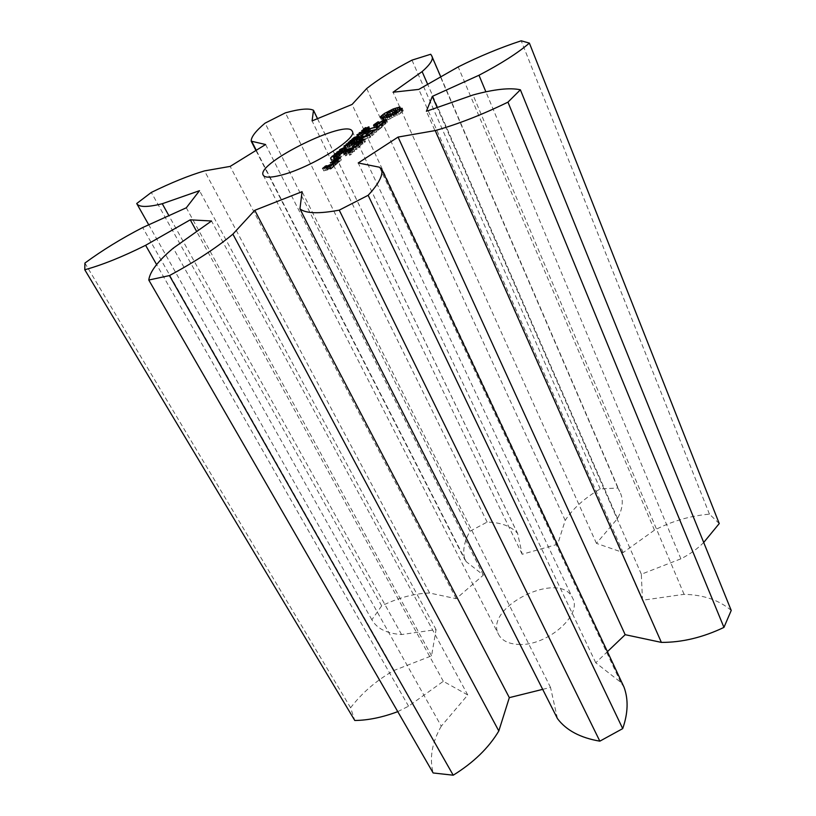 <?xml version="1.0" encoding="UTF-8"?>
<svg xmlns="http://www.w3.org/2000/svg" width="816" height="816" viewBox="0 0 816 816"><rect width="100%" height="100%" fill="white"/><g stroke="black" fill="none" stroke-linecap="round" stroke-linejoin="round"><path stroke-width="0.61" stroke-dasharray="4.08 3.06" d="M397.759 711.634L408.551 706.197L443.312 681.309L467.762 694.977L441.272 726.179L173.267 248.146M441.272 726.179C431.98 742.458 429.267 758.044 433.143 772.966M542.681 689.357L550.514 687.419L557.45 718.59M624.016 687.143L620.629 682.196L595.772 662.796L607.42 651.658M731.228 610.429C719.263 600.199 703.545 594.833 684.073 594.323L642.478 600.25L641.335 574.229L680.901 558.827C689.938 554.217 697.537 548.76 703.708 542.467M719.243 523.566L709.461 514.151C690.224 515.834 671.894 521.169 654.463 530.145L623.149 552.565L596.455 543.374L617.528 518.548C623.026 508.184 623.75 499.208 619.701 491.609L617.875 488.009L600.219 488.917C584.511 498.158 572.832 508.643 565.202 520.384L557.685 544.231L522.169 554.278L517.63 533.46C511.183 526.228 501.024 522.434 487.142 522.087L470.006 531.236C464.008 541.763 462.325 551.32 464.957 559.919L466.211 561.663L483.388 575.076L456.215 598.699L429.604 593.028C414.528 593.405 398.545 597.679 381.684 605.86L371.861 619.772C376.921 628.616 386.825 633.542 401.574 634.552L436.07 629.636L431.562 655.85L394.148 670.415C376.615 680.258 362.11 692.713 350.605 707.768L354.787 720.487M518.425 644.416C546.679 646.486 582.706 615.111 572.618 598.159C560.48 569.17 483.072 607.257 498.627 634.562C501.922 640.611 508.521 643.895 518.425 644.416M467.762 694.977L211.528 221.003M443.312 681.309L196.687 231.54M550.514 687.419L302.073 191.678M408.551 706.197L156.611 264.578M556.828 717.029L299.758 208.07M350.605 707.768L84.915 263.068M394.148 670.415L142.688 227.542M620.629 682.196L379.501 167.219M431.562 655.85L186.313 207.784M595.772 662.796L358.204 162.976M436.07 629.636L199.492 190.699M401.574 634.552L168.902 215.679M371.861 619.772L148.736 224.808M381.684 605.86L151.317 192.433M429.604 593.028L204.51 170.891M684.073 594.323L473.015 94.982M456.215 598.699L230.163 166.403M642.478 600.25L426.401 111.292M483.388 575.076L265.588 144.514M641.335 574.229L437.172 107.518M466.211 561.663L256.265 150.277M680.901 558.827L485.806 91.627M470.006 531.236L265.088 123.134M487.142 522.087L285.406 112.843M709.461 514.151L521.2 40.8M517.854 534.031L317.485 118.677M654.463 530.145L458.184 66.922M522.169 554.278L312.089 120.89M623.149 552.565L418.802 89.393M557.685 544.231L352.073 104.448M596.455 543.374L393.057 92.228M565.202 520.384L366.7 88.526M617.528 518.548L427.676 84.323M600.219 488.917L411.968 60.139M617.875 488.009L430.705 54.254M402.227 108.365L403.247 110.639L400.656 110.109M401.237 109.568L401.788 110.772M401.707 109.099L402.727 111.374L403.247 110.639M400.829 109.976L401.86 112.251L402.727 111.374M399.605 110.956L400.636 113.24L401.86 112.251M400.646 110.078L401.023 109.273L400.33 109.395M400.003 107.018L401.023 109.273M398.065 112.027L399.095 114.311L400.636 113.24M395.658 112.996L396.688 115.28L399.095 114.311M393.261 114.128L394.301 116.413L396.688 115.28M396.688 110.333L385.774 115.576M395.923 109.946L396.178 110.497M391.027 115.362L392.057 117.637L394.301 116.413M393.812 110.313L394.22 111.221M389.059 116.617L390.099 118.901L392.057 117.637M391.67 111.098L392.292 112.465M387.07 117.361L388.11 119.636L390.099 118.901M389.405 112.19L390.079 113.669M385.244 117.932L386.284 120.207L388.11 119.636M387.172 113.567L387.733 114.791M383.612 118.34L384.652 120.615L386.284 120.207M382.214 118.565L383.255 120.829L384.652 120.615M381.562 117.014L382.592 119.269L383.438 119.483L382.959 118.442L383.673 120.013L383.255 120.829M383.438 119.483L383.673 120.013M382.643 117.749L381.174 119.391L382.592 119.269M381.031 117.065L381.745 118.626M380.134 117.137L381.174 119.391M365.905 131.468L364.211 131.855L366.211 130.081L366.986 129.887L365.252 131.498L370.107 129.193L368.261 130.846L367.496 131.06L369.067 129.55L365.905 131.468L364.844 129.193L365.833 131.284M366.823 127.867L367.883 130.142M365.242 128.01L366.211 130.081M365.956 127.592L367.006 129.856M365.925 127.612L366.986 129.887M366.476 128.765L367.526 131.029M366.435 128.775L367.496 131.06M367.2 128.571L368.261 130.846M370.107 129.193L369.046 126.919L370.107 129.203M365.027 133.355L363.426 133.691L364.273 132.661L362.885 132.804L367.72 131.458L365.027 133.355L363.956 131.07M366.649 129.183L367.72 131.458M361.927 130.744L362.885 132.804M363.314 130.621L364.273 132.661M361.406 130.886L362.477 133.161M361.702 133.487L362.783 135.772L357.938 137.108L364.252 134.181L360.315 135.038L365.15 133.702L359.213 136.527L362.783 135.772M356.867 134.834L357.938 137.108M362.09 133.141L363.171 135.436M357.51 134.65L358.459 136.66M358.234 134.446L359.213 136.527M363.263 132.049L364.252 134.181M363.446 131.968L364.517 134.263M358.867 133.1L359.927 135.374M364.089 131.417L365.15 133.702M359.346 132.967L360.315 135.038M357.224 135.935L358.306 138.23L357.724 138.383L359.621 137.078L358.306 138.23M356.643 136.099L357.724 138.383M358.54 134.793L359.621 137.078M358.071 135.201L359.03 137.241M353.879 138.863L354.96 141.158L352.869 141.729L355.399 139.638L359.193 138.649L357.031 140.587L358.448 138.965L355.552 139.771L353.614 141.28L356.215 140.056L354.96 141.158M351.788 139.444L352.869 141.729M355.133 137.771L356.215 140.056M354.685 138.169L355.654 140.219M353.828 138.883L354.807 140.954M352.634 139.21L353.614 141.28M355.949 138.292L357.031 140.587M355.184 138.506L356.266 140.801M355.235 138.485L356.306 140.76M386.284 119.299L387.335 121.594L384.234 122.461L377.696 126.786L376.084 127.245L376.166 126.613L379.083 124.103L374.789 127.133L374.656 128.081L377.788 127.204L384.336 122.869L385.948 122.42L385.876 123.043L382.959 125.562L387.263 122.543L387.335 121.594M383.367 120.564L384.234 122.461M386.213 120.248L387.263 122.543M376.808 124.868L377.696 126.786M384.56 121.706L385.611 124.001M375.207 125.348L376.084 127.245M381.908 123.267L382.959 125.562M375.105 124.338L376.166 126.613M380.97 123.604L382.021 125.899M376.39 123.216L377.441 125.491M381.358 123.471L382.306 125.521M378.685 121.87L379.736 124.144M383.693 122.206L384.601 124.175M378.971 121.492L380.021 123.767M385.06 121.258L385.876 123.043M378.185 122.155L379.083 124.103M385.315 121.043L385.948 122.42M375.676 123.848L376.502 125.633M383.285 120.584L384.336 122.869M374.105 125.654L374.789 127.133M376.727 124.919L377.788 127.204M373.606 125.797L374.656 128.081M380.909 124.909L381.735 126.704L379.879 128.336L370.015 131.305L379.134 128.999L377.502 130.795L382.928 126.368L381.735 126.704M379.052 126.541L379.879 128.336M381.755 124.165L382.694 126.215M370.117 128.918L371.005 130.815M381.868 124.073L382.928 126.368M368.944 129.02L370.015 131.305M377.42 127.979L378.481 130.285M369.189 129.173L370.25 131.468M376.431 128.489L377.502 130.795M378.298 127.204L379.134 128.999M376.227 128.316L377.288 130.621M375.656 129.52L376.727 131.835L366.965 134.324L362.243 138.108L366.802 134.813L370.382 133.824L367.955 136.313L371.576 133.498L375.146 132.508L371.974 135.67L376.727 131.835M375.544 129.622L376.502 131.682M371.892 132.835L372.963 135.16M366.078 132.427L366.965 134.324M370.892 133.355L371.974 135.67M365.18 132.998L366.027 134.803M370.688 133.171L371.77 135.487M361.162 135.813L362.243 138.108M374.309 130.703L375.146 132.508M361.345 135.997L362.426 138.302M370.505 131.192L371.576 133.498M362.324 135.487L363.406 137.792M367.863 133.498L368.944 135.803M365.731 132.518L366.802 134.813M366.874 134.008L367.955 136.313M369.546 132.029L370.382 133.824M366.68 133.824L367.751 136.139M352.267 141.698L352.94 144.361L349.381 144.554L354.083 142.871L351.176 143.004L356.867 140.933L351.727 143.004L354.685 142.841L349.942 144.534L353.359 144.004M351.849 142.055L352.94 144.361M348.973 142.494L349.942 144.534M347.82 142.678L348.911 144.973M353.593 140.536L354.685 142.841M348.442 142.576L349.381 144.554M354.022 140.168L355.113 142.463M353.073 140.729L354.083 142.871M350.747 140.933L351.727 143.004M349.615 141.107L350.707 143.402M355.348 139.016L356.429 141.311M350.227 141.015L351.176 143.004M355.776 138.638L356.867 140.933M348.769 144.738L349.86 147.053L344.995 148.379L347.8 147.359L349.401 145.962L347.453 146.237L352.308 144.911L348.371 147.196L349.86 147.053M343.893 146.074L344.995 148.379M349.187 144.371L350.288 146.676M344.434 145.921L345.423 148.002M347.381 145.115L348.371 147.196M346.81 145.268L347.8 147.359M348.881 143.504L349.972 145.809M348.422 143.902L349.401 145.962M350.788 142.973L351.89 145.289M345.923 144.31L347.024 146.615M351.217 142.606L352.308 144.911M346.463 144.167L347.453 146.237M344.199 147.247L345.301 149.563L344.719 149.716L346.657 148.379L345.301 149.563M343.618 147.41L344.719 149.716M345.556 146.074L346.657 148.379M345.086 146.482L346.066 148.543M344.617 151.307L340.68 152.266L344.678 150.103L346.331 149.828L346.106 150.399L344.617 151.307L343.505 148.991M341.782 153.785L337.834 154.744L341.843 152.572L343.495 152.296L343.271 152.867L341.782 153.785L340.66 151.47M333.856 155.071L334.978 157.396L334.478 157.529L336.253 155.989L340.445 154.856L340.037 155.632L334.978 157.396M333.356 155.213L334.478 157.529M334.529 154.489L335.651 156.815M335.233 153.877L336.253 155.989M338.915 153.306L340.037 155.632M335.631 153.53L336.753 155.846M339.252 153.01L340.374 155.336M335.06 154.346L336.07 156.448M338.303 153.469L339.323 155.57M338.987 152.867L339.997 154.979M339.334 152.531L340.445 154.856M364.313 139.322L365.405 141.647L361.498 141.25L360.835 139.852M364.283 139.516L365.405 141.647M369.097 135.109L370.178 137.425L361.498 141.25M363.293 140.036L364.385 142.361L365.384 141.851M370.178 137.425L360.091 139.995L367.639 138.149L359.744 141.729L362.967 142.28L354.838 144.962L364.385 142.361M369.719 134.742L370.801 137.057M353.746 142.647L354.838 144.962M369.638 134.793L370.607 136.874M353.512 142.484L354.603 144.789M360.193 137.588L361.09 139.495M354.715 142.382L355.613 144.289M358.999 137.69L360.091 139.995M362.069 140.372L362.967 142.28M359.234 137.853L360.325 140.158M358.601 139.628L359.693 141.943M366.71 136.16L367.639 138.149M358.754 139.648L359.744 141.729M359.621 139.73L360.386 141.352M358.03 145.013L359.142 147.359L362.794 143.769L352.237 146.87L356.612 145.921L354.103 148.492L357.806 145.595L361.417 144.616L357.928 147.686L359.142 147.359M361.916 141.596L363.018 143.932M357.02 145.544L358.132 147.88M361.814 141.688L362.794 143.769M356.827 145.34L357.928 147.686M352.339 144.463L353.236 146.36M360.56 142.79L361.417 144.616M351.135 144.554L352.237 146.87M356.704 143.269L357.806 145.595M351.359 144.728L352.461 147.043M354.001 145.636L355.113 147.971M355.756 144.106L356.612 145.921M352.991 146.156L354.103 148.492M352.808 145.962L353.909 148.298M356.011 146.798L357.112 149.144L346.31 152.051L357.112 149.144M355.878 146.86L356.878 148.971M354.98 147.308L356.092 149.654M346.412 149.634L347.33 151.541M345.423 149.899L346.535 152.235M345.199 149.726L346.31 152.051M330.837 157.723L331.959 160.058L331.398 160.201L333.642 158.253L335.611 158.722L338.242 157.08L335.182 159.11L333.754 158.528L331.959 160.058M330.276 157.876L331.398 160.201M332.806 156.539L333.642 158.253M336.61 155.366L337.528 157.284M337.12 154.744L338.242 157.08M336.631 155.346L337.549 157.264M338.518 156.774L339.65 159.12L337.477 159.977L339.65 159.12M337.732 157.264L338.864 159.61M338.671 156.448L339.803 158.794M336.835 157.631L337.967 159.977M338.375 156.856L339.313 158.794M336.345 157.631L337.477 159.977M337.528 157.345L338.405 159.161M336.651 157.631L337.63 159.65M349.574 152.449L350.696 154.805L354.43 151.144L344.791 153.734L339.864 157.702L344.597 154.265L348.218 153.296L345.647 155.927L349.421 152.969L353.032 152L349.483 155.132L350.696 154.805M353.532 148.971L354.644 151.317M348.554 152.98L349.676 155.336M353.43 149.053L354.43 151.144M348.361 152.776L349.483 155.132M343.883 151.827L344.791 153.734M352.165 150.175L353.032 152M342.944 152.398L343.832 154.234M348.299 150.634L349.421 152.969M338.732 155.366L339.864 157.702M345.535 153.051L346.667 155.397M338.905 155.57L340.037 157.906M344.525 153.571L345.647 155.927M339.915 155.05L341.037 157.386M344.332 153.377L345.464 155.723M343.485 151.929L344.597 154.265M347.351 151.47L348.218 153.296M332.01 161.578L333.152 163.934L338.008 162.649L341.374 160.058L336.325 161.15L333.152 163.934M336.865 160.283L338.008 162.649M331.826 161.384L332.969 163.741M337.855 159.783L338.987 162.139M334.458 159.803L335.356 161.65M340.231 157.692L341.374 160.058M335.407 159.232L336.325 161.15M340.17 157.753L341.18 159.865M336.325 161.119L337.467 163.486L331.439 165.077L334.04 164.638L334.458 165.332L333.336 166.291L337.467 163.486M336.253 161.16L337.283 163.282M335.325 161.639L336.467 163.996M331.49 162.649L332.418 164.567M334.805 162.455L335.662 164.21M330.286 162.721L331.439 165.077M334.856 162.404L335.998 164.781M330.47 162.925L331.612 165.281M334.285 162.904L335.437 165.271M332.897 162.282L334.04 164.638M332.194 163.924L333.336 166.291M333.469 163.302L334.458 165.332M332 163.608L333.152 165.974M332.724 164.271L333.877 166.648L330.694 167.229L327.706 169.493L325.36 170.105L328.409 168.086L327.165 168.157L323.758 170.779L330.47 169.279L333.877 166.648M332.663 164.332L333.683 166.444M330.307 166.393L331.459 168.769M329.756 165.311L330.694 167.229M329.307 166.903L330.47 169.279M328.807 165.893L329.705 167.739M322.779 168.616L323.932 170.983M326.767 167.566L327.706 169.493M322.595 168.422L323.758 170.779M324.421 168.188L325.36 170.105M325.278 166.811L326.176 168.667M325.788 166.362L326.941 168.718M326.227 166.24L327.165 168.157M326.267 166.229L327.42 168.596M327.206 165.75L328.236 167.882M327.257 165.719L328.409 168.086M396.923 113.679L391.354 116.851L386.784 117.779L387.457 116.372L390.884 114.189L396.678 112.169L397.667 112.802L396.923 113.679L396.464 112.669M364.64 133.263L366.751 131.978L364.109 133.304L364.64 133.263L363.671 131.192M341.537 151.96L345.77 150.277L341.537 151.96L340.568 149.93M338.691 154.438L342.924 152.725L338.691 154.438L337.712 152.408M339.772 160.732L338.212 162.098L334.56 163.067L336.121 161.701L339.772 160.732L338.885 158.875M332.265 167.321L328.909 169.177L332.265 167.321L331.367 165.464M394.801 113.404L395.423 114.781M392.802 114.383L393.485 115.882M390.752 115.535L391.354 116.851M388.865 116.688L389.273 117.586M387.365 117.249L387.661 117.902M385.662 114.995L386.702 117.259M386.427 114.118L387.457 116.372M387.926 113.026L388.957 115.28M389.854 111.935L390.884 114.189M391.966 110.966L392.996 113.22M394.036 110.242L395.056 112.496M395.648 109.905L396.678 112.169M397.433 112.282L397.667 112.802M363.763 130.234L364.823 132.508M365.792 129.928L366.751 131.978M337.243 160.089L338.212 162.098M333.632 161.15L334.56 163.067M334.988 159.344L336.121 161.701M329.705 166.699L330.684 168.718M327.971 167.249L328.909 169.177M329.338 165.424L330.49 167.79M363.854 129.581L364.915 131.845M365.792 128.622L366.853 130.897M363.151 129.591L364.211 131.855L363.151 129.591M367.435 127.49L368.495 129.764M368.016 127.276L369.067 129.55M364.415 128.571L365.384 130.631M368.516 127.612L369.424 129.56L368.526 127.612M368.159 127.908L369.118 129.968M367.404 128.428L368.373 130.519M364.915 128.214L365.976 130.489M364.171 128.765L365.231 131.029M363.956 129.55L364.864 131.488M367.914 128.081L368.975 130.356M364.283 129.438L365.252 131.498M368.608 127.531L369.668 129.815M365.405 128.877L366.374 130.948M368.648 127.5L369.434 129.193M365.854 128.581L366.812 130.631M367.404 127.51L368.373 129.601M363.161 131.356L364.232 133.63M364.691 130.703L365.762 132.988M362.641 131.458L363.701 133.732M365.262 130.346L366.333 132.62M362.365 131.417L363.426 133.691M365.813 129.907L366.874 132.192M362.488 131.458L363.436 133.467M363.089 131.376L363.865 133.018M352.175 139.332L353.124 141.331M352.624 138.842L353.573 140.852M353.42 138.118L354.409 140.219M354.399 137.516L355.399 139.638M352.726 138.73L353.807 141.015M355.531 137.027L356.521 139.128M353.073 138.394L354.154 140.678M356.796 136.67L357.755 138.72M354.47 137.486L355.552 139.771M358.132 136.415L359.152 138.587M356.255 136.802L357.337 139.087M357.541 137.17L358.622 139.465M357.581 137.129L358.448 138.965M356.888 137.669L357.969 139.964M357.153 137.476L358.132 139.556M356.653 137.833L357.653 139.934M356.153 138.159L357.153 140.27M355.674 138.363L356.694 140.546M341.333 149.746L342.445 152.062M344.995 148.073L346.106 150.399M339.68 150.032L340.792 152.337M345.321 147.716L346.331 149.828M340.19 150.001L341.027 151.766M343.689 148.033L344.678 150.103M341.476 148.716L342.506 150.858M338.487 152.215L339.599 154.54M342.159 150.552L343.271 152.867M336.835 152.5L337.946 154.816M342.485 150.185L343.495 152.296M337.345 152.48L338.191 154.234M340.853 150.501L341.843 152.572M338.63 151.174L339.67 153.326M340.048 155.336L339.028 153.204L340.099 155.366M339.038 153.194L340.048 155.285M339.068 152.776L340.19 155.101M332.744 156.427L333.866 158.753M332.918 156.682L334.04 159.008M333.071 156.805L334.193 159.14M333.775 156.845L334.601 158.549M333.265 156.876L334.397 159.202M334.019 156.784L334.988 158.794M333.591 156.876L334.713 159.202M334.591 156.601L335.611 158.722M334.06 156.774L335.182 159.11M336.049 155.825L337.069 157.947M336.498 155.468L337.62 157.804M336.406 155.54L337.396 157.59M336.906 155.05L338.028 157.386M364.15 130.988L365.129 133.09M363.344 131.294L364.293 133.334M364.089 133.283L363.181 131.345L364.109 133.304M363.079 130.866L364.14 133.151M363.416 130.54L364.477 132.814M365.374 130.264L366.343 132.325M364.997 130.519L365.976 132.62M364.619 130.744L365.609 132.865M341.068 149.818L342.057 151.878M341.363 151.909L340.435 149.96L341.363 151.878M340.466 149.308L341.578 151.623M340.945 148.971L342.057 151.276M341.537 148.685L342.649 151.001M342.261 148.43L343.363 150.746M343.128 148.175L344.24 150.491M343.954 147.971L345.066 150.287M344.485 147.89L345.596 150.205M344.546 148.42L345.556 150.542M344.056 148.716L345.086 150.868M343.475 149.002L344.505 151.154M342.761 149.297L343.781 151.419M341.884 149.583L342.883 151.674M338.212 152.286L339.211 154.357M337.589 152.429L338.518 154.357L337.579 152.439M337.62 151.776L338.732 154.091M338.11 151.439L339.221 153.755M338.701 151.154L339.813 153.469M339.415 150.899L340.527 153.214M340.292 150.644L341.404 152.959M341.119 150.44L342.23 152.755M341.649 150.358L342.761 152.674M341.955 150.715L342.934 152.755L341.955 150.705M341.7 150.889L342.72 153.02M341.221 151.195L342.251 153.347M340.629 151.48L341.659 153.632M339.915 151.766L340.935 153.898M339.038 152.062L340.048 154.153M255.949 150.481L464.957 559.919M317.536 118.646L517.63 533.46M440.773 76.857L619.701 491.609M263.221 175.165L498.627 634.562M352.277 131.345L572.618 598.159M363.395 133.651L362.324 131.376M359.193 138.649L358.112 136.354M358.499 139.016L357.602 137.108M346.453 149.899L345.341 147.584M340.68 152.266L339.568 149.96M343.618 152.368L342.506 150.042M337.834 154.744L336.712 152.429"/><path stroke-width="1.22" d="M169.432 275.584L453.217 775.2L433.143 772.966L148.787 280.041L169.432 275.584C195.412 261.579 216.556 247.768 232.886 234.141L254.786 210.314L302.073 191.678L299.941 208.855C305.776 213.537 318.872 213.965 339.242 210.14L368.138 195.299C378.604 184.008 383.143 175.318 381.755 169.218L379.501 167.219L358.204 162.976L398.075 137.068L435.244 130.57C457.766 124.246 482.001 114.781 507.95 102.153L520.384 89.791C509.837 87.506 494.047 89.23 473.015 94.982L426.401 111.292L432.307 96.39L478.972 75.256C500.861 63.842 517.66 53.122 529.39 43.105L521.2 40.8C500.116 47.736 479.114 56.437 458.184 66.922L418.802 89.393L393.057 92.228L422.117 71.614C430.715 64.046 433.898 58.752 431.654 55.723L430.705 54.254L411.968 60.139C393.057 70.084 377.961 79.55 366.7 88.526L352.073 104.448L312.089 120.89L313.497 110.262C308.927 108.059 299.564 108.916 285.406 112.843L265.088 123.134C255.755 130.937 251.124 136.945 251.185 141.158L265.588 144.514L230.163 166.403L204.51 170.891C188.914 175.522 171.176 182.702 151.317 192.433L136.711 203.531C138.914 207.346 147.431 207.407 162.262 203.725L199.492 190.699L186.313 207.784L142.688 227.542C121.278 238.619 102.02 250.461 84.915 263.068L84.772 269.759C102.337 264.945 122.614 256.785 145.615 245.3L190.261 219.82L211.528 221.003L173.267 248.146C157.988 261.038 149.828 271.667 148.787 280.041M453.217 775.2C473.504 762.654 488.702 747.915 498.811 730.983L232.886 234.141M498.811 730.983L509.327 697.639L542.681 689.357M299.941 208.855L557.45 718.59C566.222 730.33 580.349 737.848 599.842 741.163L622.71 728.617C628.075 713.174 628.514 699.353 624.016 687.143L381.755 169.218M607.42 651.658L625.168 634.685L661.378 642.396C681.992 642.467 702.851 637.469 723.945 627.402L731.228 610.429L520.384 89.791M703.708 542.467L719.243 523.566L529.39 43.105M84.772 269.759L354.787 720.487C368.169 720.324 382.5 717.366 397.759 711.634M281.051 175.175C310.386 167.963 358.173 138.241 352.277 131.345C347.728 118.045 255.449 163.455 263.221 175.165C264.792 177.817 270.739 177.817 281.051 175.175M402.227 108.365L399.881 108.314L400.003 107.018L393.2 108.977L384.336 113.495L380.134 117.137L382.398 117.218L382.214 118.565L389.059 116.617L398.065 112.027L402.227 108.365M364.844 129.193L363.151 129.581L365.15 127.816L365.956 127.592L364.191 129.234L369.046 126.919L367.2 128.571L366.435 128.775L368.016 127.276L364.762 129.01M363.956 131.07L362.365 131.417L363.212 130.387L361.825 130.529L366.649 129.183L363.956 131.07M361.702 133.487L356.867 134.834L363.191 131.896L359.254 132.763L364.089 131.417L358.142 134.242L361.702 133.487M357.224 135.935L358.54 134.793L357.224 135.935M353.879 138.863L351.788 139.444L354.317 137.343L358.112 136.354L355.949 138.292L357.367 136.67L354.47 137.486L352.522 138.995L355.133 137.771L353.879 138.863M386.284 119.299L383.183 120.176L376.645 124.501L375.023 124.96L375.105 124.338L378.032 121.829L373.728 124.858L373.606 125.797L376.727 124.919L383.285 120.584L384.897 120.136L384.826 120.748L381.908 123.267L386.213 120.248L386.284 119.299M380.674 124.409L378.818 126.041L368.944 129.02L378.063 126.694L376.431 128.489L381.868 124.073L380.674 124.409L380.909 124.909M375.656 129.52L365.894 132.029L361.162 135.813L365.731 132.518L369.311 131.519L366.874 134.008L370.505 131.192L374.075 130.193L370.892 133.355L375.656 129.52M352.267 141.698L348.289 142.259L352.991 140.566L350.084 140.709L355.776 138.638L350.645 140.709L353.593 140.536L348.85 142.239L352.267 141.698M348.769 144.738L343.893 146.074L348.31 143.657L346.351 143.942L351.217 142.606L347.279 144.891L348.769 144.738M344.199 147.247L345.556 146.074L344.199 147.247M343.505 148.991L339.568 149.96L343.577 147.798L345.341 147.584L343.505 148.991M340.66 151.47L336.712 152.429L340.731 150.256L342.506 150.042L340.66 151.47M333.856 155.071L335.131 153.663L339.334 152.531L338.915 153.306L333.856 155.071M360.407 138.934L369.719 134.742L358.999 137.69L366.557 135.833L358.652 139.414L361.876 139.954L353.512 142.484L363.293 140.036L364.313 139.322L360.407 138.934L360.835 139.852M358.03 145.013L361.692 141.433L351.135 144.554L355.511 143.596L352.991 146.156L356.704 143.269L360.315 142.28L356.827 145.34L358.03 145.013M356.011 146.798L345.199 149.726L356.011 146.798M330.837 157.723L332.51 155.938L334.489 156.386L337.12 154.744L334.06 156.774L332.612 156.182L330.837 157.723M338.518 156.774L336.345 157.631L338.518 156.774M349.574 152.449L353.308 148.798L343.679 151.399L338.732 155.366L343.485 151.929L347.096 150.95L344.525 153.571L348.299 150.634L351.92 149.654L348.361 152.776L349.574 152.449M332.01 161.578L336.865 160.283L340.231 157.692L335.192 158.804L332.01 161.578M336.325 161.119L330.286 162.721L332.897 162.282L333.305 162.965L332.194 163.924L336.325 161.119M332.724 164.271L329.542 164.873L326.553 167.127L324.207 167.739L327.257 165.719L326.012 165.801L322.595 168.422L329.307 166.903L332.724 164.271M509.327 697.639L254.786 210.314M196.687 231.54L190.261 219.82M156.611 264.578L145.615 245.3M599.842 741.163L339.242 210.14M622.71 728.617L368.138 195.299M625.168 634.685L398.075 137.068M168.902 215.679L162.262 203.725M661.378 642.396L435.244 130.57M148.736 224.808L136.711 203.531M723.945 627.402L507.95 102.153M437.172 107.518L432.307 96.39M256.265 150.277L251.94 141.8M485.806 91.627L478.972 75.256M317.485 118.677L313.558 110.527M427.676 84.323L422.117 71.614M400.758 108.508L401.237 109.568M399.881 108.314L400.687 110.089M400.656 110.109L399.626 107.814M400.33 109.395L396.688 110.333M398.606 107.253L399.626 109.507M396.974 107.661L397.994 109.915M395.158 108.242L395.923 109.946M393.2 108.977L393.812 110.313M391.262 110.211L391.67 111.098M389.059 111.425L389.405 112.19M386.702 112.537L387.172 113.567M385.774 115.576L382.653 117.739L382.959 118.442L382.398 117.218M384.336 113.495L385.356 115.739M382.837 114.526L383.867 116.77M381.623 115.495L382.643 117.749M380.715 116.372L381.031 117.065M384.826 120.748L385.06 121.258M384.897 120.136L385.315 121.043M373.728 124.858L374.105 125.654M378.063 126.694L378.298 127.204M369.311 131.519L369.546 132.029M359.295 139.036L359.621 139.73M360.315 142.28L360.56 142.79M355.511 143.596L355.756 144.106M332.51 155.938L332.806 156.539M337.283 156.815L337.528 157.345M351.92 149.654L352.165 150.175M347.096 150.95L347.351 151.47M334.509 161.854L334.805 162.455M328.552 165.373L328.807 165.893M325.033 166.301L325.278 166.811M395.893 111.404L390.313 114.587L385.754 115.515L387.926 113.026L394.036 110.242L396.545 110.017L395.893 111.404L396.464 112.669M394.393 112.506L394.801 113.404M392.455 113.608L392.802 114.383M390.313 114.587L390.752 115.535M388.243 115.311L388.865 116.688M386.621 115.637L387.365 117.249M385.754 115.515L386.651 117.494M396.545 110.017L397.545 112.241M396.647 110.527L397.433 112.282M365.69 129.693L363.028 131.009L365.792 129.928M340.425 149.644L344.658 147.931L340.945 148.971L340.568 149.93M337.579 152.113L341.812 150.399L338.11 151.439L337.712 152.408M338.64 158.375L337.079 159.742L333.418 160.711L334.988 159.344L338.64 158.375L338.885 158.875M331.112 164.954L327.757 166.811L329.338 165.424L331.367 165.464M363.63 128.918L363.956 129.55M368.373 126.919L368.648 127.5M362.794 130.744L363.089 131.376M339.925 149.461L340.19 150.001M337.079 151.929L337.345 152.48M333.479 156.213L333.775 156.845M251.185 141.158L255.949 150.481M313.497 110.262L317.536 118.646M431.654 55.723L440.773 76.857"/></g></svg>
